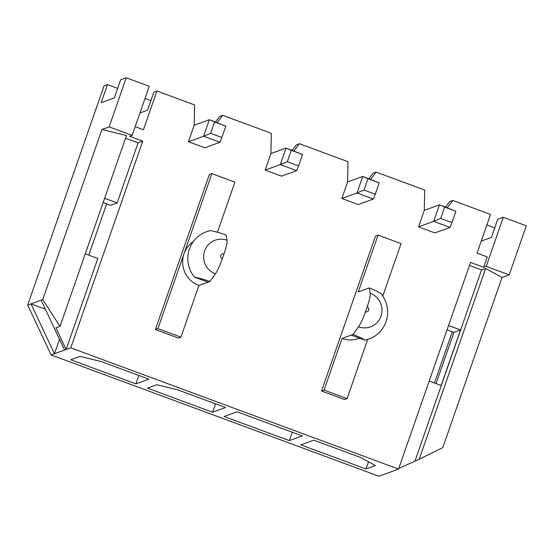 <?xml version="1.0" encoding="UTF-8"?>
<svg xmlns="http://www.w3.org/2000/svg" width="554" height="554" viewBox="0 0 554 554"><rect width="100%" height="100%" fill="white"/><g stroke="black" fill="none" stroke-linecap="round" stroke-linejoin="round"><path stroke-width="0.83" d="M194.44 277.118C198.914 277.99 204.073 279.445 209.924 281.474L208.055 282.152L194.44 277.118A28.836 28.275 -109.9 0 1 210.631 230.616C215.104 231.489 220.27 232.943 226.115 234.972L227.085 240.277A16.488 2.486 110.3 0 1 223.996 253.947A2.576 2.528 70.1 0 0 220.769 255.477A2.576 2.528 70.1 0 0 222.32 258.773L223.996 253.947M222.32 258.773A16.488 2.486 110.3 0 1 215.395 273.835L209.924 281.474M217.445 232.251L234.896 182.134L211.891 173.624L209.35 174.545L155.376 329.547L178.381 338.058L180.923 337.137L198.914 285.469L208.055 282.152M198.914 285.469A24.812 24.334 -109.9 0 1 184.004 253.711L157.911 328.626L180.923 337.137M211.891 173.624L184.004 253.711A24.812 24.334 -109.9 0 1 193.339 241.544M367.683 339.45L347.081 398.61L344.54 399.531L321.535 391.02L375.515 236.018L378.05 235.097L358.258 291.93L369.276 287.935L370.238 293.239A16.488 2.486 110.3 0 1 367.157 306.909L365.474 311.736A16.488 2.486 110.3 0 1 358.549 326.798L353.078 334.436L342.067 338.432A24.812 24.334 70.1 0 0 358.632 338.508L359.511 338.189M321.535 391.02L324.076 390.099L342.067 338.432M353.078 334.436C358.535 336.583 362.448 338.487 364.823 340.149A28.836 28.275 70.1 0 0 381.014 293.648C378.638 291.986 374.726 290.081 369.276 287.935M364.823 340.149L351.208 335.115M347.081 398.61L324.076 390.099M221.877 137.468L225.831 126.104L214.585 121.942L210.624 133.306L221.877 137.468L219.973 142.288L204.814 147.793L188.457 141.741L194.212 125.204L194.634 104.948L156.927 90.995L153.88 92.103L147.579 110.184L139.954 112.954M298.564 165.84L302.526 154.476L291.272 150.314L287.318 161.678L298.564 165.84L296.667 170.66L281.508 176.165L265.144 170.113L270.906 153.576L271.322 133.32L222.75 115.35L219.703 116.458L215.485 121.963M150.896 100.676L144.989 98.494M51.127 354.962L378.894 476.218L398.548 469.086L70.78 347.829L51.127 354.962L27.7 305.053L104.041 85.835L107.441 84.603L101.147 102.684L114.346 97.892L120.647 79.811L126.229 77.782L109.138 126.866L132.15 135.377L149.241 86.292L126.229 77.782M222.75 115.35L217.203 122.6M135.169 126.693L143.431 129.747L156.927 90.995M132.15 135.377L129.608 136.298L142.752 141.159L70.78 347.829M447.272 207.715L452.819 200.465L490.525 214.412L477.036 253.164L487.257 256.945L483.663 267.284L470.519 262.416L398.548 469.086M451.946 222.583L455.9 211.219L444.654 207.058L440.7 218.421L451.946 222.583L450.049 227.403L434.89 232.909L418.526 226.856L424.288 210.319L424.703 190.064L376.131 172.093L370.584 179.344M375.252 194.212L379.213 182.848L367.967 178.686L364.006 190.05L375.252 194.212L373.354 199.031L358.196 204.537L341.839 198.484L347.593 181.947L348.009 161.692L299.444 143.721L293.89 150.972M147.426 388.132L156.817 384.718L178.27 390.051L225.561 407.543L212.611 412.245L147.426 388.132M313.758 440.174L361.049 457.673L375.39 465.582L365.993 468.989L300.808 444.876L313.758 440.174M237.064 411.802L302.249 435.915L289.299 440.617L224.114 416.504L237.064 411.802M70.732 359.761L80.129 356.347L101.576 361.679L148.874 379.171L135.924 383.874L70.732 359.761M299.444 143.721L296.397 144.829L292.18 150.335M376.131 172.093L373.084 173.201L368.867 178.707M107.663 204.17L110.565 205.312L117.164 202.916L104.63 198.284M107.642 204.232L103.162 202.501M436.067 383.597L453.92 332.345L451.496 331.368M452.819 200.465L449.772 201.573L445.561 207.078M45.386 309.174L31.003 303.855L27.7 305.053M59.493 339.228L54.43 353.764L31.003 303.855L41.155 300.171L64.589 350.08M85.288 253.822L97.823 258.462L66.113 349.526L55.933 327.85L60.026 326.361L126.471 135.564L101.957 129.47L42.713 299.603L41.155 300.171M101.957 129.47L109.138 126.866M117.663 88.384L107.441 84.603M483.663 267.284L486.197 266.363L503.295 217.279L497.707 219.301L491.412 237.389L481.246 241.08M503.295 217.279L526.3 225.79L509.209 274.874L486.197 266.363M494.722 227.874L486.855 224.966M502.028 277.478L442.778 447.611L419.191 459.238L485.636 268.441L502.028 277.478L509.209 274.874M451.468 331.437L447.071 329.734M485.636 268.441L481.544 269.923L469.46 265.449M125.543 138.216L138.078 142.856L142.752 141.159M398.762 468.469L419.191 459.238M60.026 326.361L42.713 299.603M106.652 203.796L88.785 255.117M138.078 142.856L117.164 202.916M452.293 331.742L434.44 382.994M429.205 381.055L441.178 385.487L460.519 329.949L448.546 325.517M481.544 269.923L415.098 460.727M378.05 235.097L401.061 243.608L382.793 296.065M155.376 329.547L157.911 328.626M368.5 461.78L365.993 468.989M292.228 432.21L289.299 440.617M215.541 403.838L212.611 412.245M138.846 375.467L135.924 383.874M453.92 332.345L460.519 329.949M347.593 181.947L362.752 176.449L379.213 182.848M373.354 199.031L356.998 192.979L341.839 198.484M364.006 190.05L356.998 192.979L362.752 176.449L367.967 178.686M424.288 210.319L439.447 204.821L455.9 211.219M450.049 227.403L433.685 221.351L418.526 226.856M440.7 218.421L433.685 221.351L439.447 204.821L444.654 207.058M270.906 153.576L286.065 148.077L302.526 154.476M296.667 170.66L280.303 164.607L265.144 170.113M287.318 161.678L280.303 164.607L286.065 148.077L291.272 150.314M194.212 125.204L209.37 119.699L225.831 126.104M219.973 142.288L203.616 136.236L188.457 141.741M210.624 133.306L203.616 136.236L209.37 119.699L214.585 121.942M227.085 240.277A17.908 17.562 70.1 0 0 204.634 250.914A17.908 17.562 70.1 0 0 215.395 273.835M358.549 326.798A17.908 17.562 70.1 0 0 381 316.161A17.908 17.562 70.1 0 0 370.238 293.239M365.474 311.736A2.576 2.528 70.1 0 0 368.701 310.205A2.576 2.528 70.1 0 0 367.157 306.909"/></g></svg>
